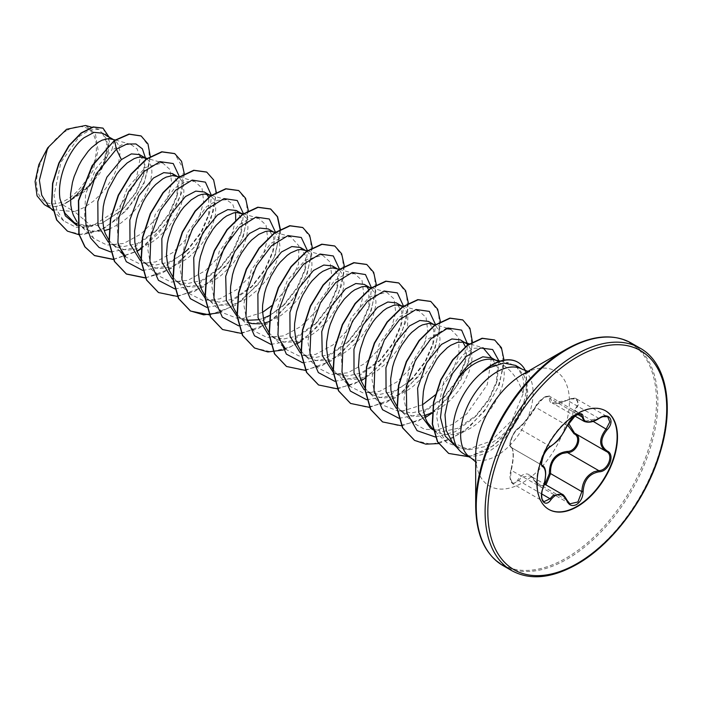 <?xml version="1.0" encoding="UTF-8"?>
<svg xmlns="http://www.w3.org/2000/svg" width="702" height="702" viewBox="0 0 702 702"><rect width="100%" height="100%" fill="white"/><g stroke="black" fill="none" stroke-linecap="round" stroke-linejoin="round"><path stroke-width="0.53" stroke-dasharray="3.51 2.63" d="M545.963 484.898L538.785 485.872L530.177 475.789L521.428 477.149L518.796 480.703L512.811 483.81L510.328 478.492L511.337 470.086C514.022 457.757 514.022 450.245 511.337 447.56C508.169 446.841 512.214 433.915 517.216 429.598L518.796 428.343C524.315 423.648 529.949 416.646 535.679 407.344C537.82 403.159 540.865 399.78 544.822 397.218L549.622 396.323L552.202 402.939L567.479 400.254L570.305 398.964L576.711 399.008L607.756 416.927L601.482 416.97L598.745 418.304L584.169 421.393M567.163 425.965A0.965 0.526 22.7 0 0 566.944 425.394L535.679 407.344A0.965 0.562 -152.3 0 1 535.486 406.695C536.776 403.615 539.777 400.403 544.506 397.078C547.762 395.744 549.464 395.489 549.622 396.323L580.738 414.285L575.851 415.128C571.919 417.672 568.953 421.095 566.944 425.394C562.241 435.266 556.616 442.269 550.061 446.393L548.402 447.595C543.155 451.781 539.171 464.68 542.611 465.61C546.314 468.839 546.314 476.351 542.611 488.144L541.4 496.463L543.839 501.728M567.602 425.008L574.061 409.968C581.765 402.948 576 394.805 567.207 400.245C555.466 405.545 549.508 405.01 549.324 398.648C549.429 396.007 547.718 395.586 544.19 397.358L535.652 406.537C529.72 416.444 523.771 423.85 517.786 428.764C513.416 430.94 507.686 445.726 510.942 446.393C513.899 449.359 513.899 457.3 510.942 470.235L510.88 470.129C512.618 462.372 513.346 457.195 513.065 454.606C512.785 449.973 512.258 447.648 511.486 447.63L542.506 465.558M510.942 470.235C507.686 479.808 513.425 487.969 517.786 479.975C523.806 471.393 529.756 471.919 535.652 481.572A0.965 0.465 -25.4 0 0 535.468 482.063C532.774 477.746 531.01 475.658 530.177 475.789L544.34 483.959M562.144 494.243L569.901 503.834L538.785 485.872L535.468 482.063A0.965 0.465 -25.4 0 0 535.679 482.213L566.944 500.263M535.652 481.572C537.706 485.442 540.558 486.521 544.19 484.801L544.936 484.31M548.639 509.336A56.888 32.845 -60 0 1 548.446 509.222A56.888 32.845 -60 0 1 539.724 463.636A56.888 32.845 -60 0 1 576.895 413.504A56.888 32.845 -60 0 1 605.335 410.688A56.888 32.845 -60 0 1 605.528 410.802M66.471 130.712A42.322 24.43 120 0 0 36.548 182.546A42.322 24.43 120 0 0 66.471 199.824A42.322 24.43 120 0 0 96.393 147.99A42.322 24.43 120 0 0 66.471 130.712M482.195 372.2L492.067 365.672L508.573 362.767L516.611 366.856L521.99 375.07C524.017 380.458 524.368 386.758 523.034 393.962C519.111 379.975 511.407 369.647 499.912 362.987A45.753 26.413 -60 0 0 497.595 361.346A45.753 26.413 -60 0 0 492.848 359.564M517.804 362.214A50.658 29.247 -60 0 1 526.017 372.464L521.99 375.07M452.316 442.33L468.936 449.771L484.248 446.779C502.369 438.408 515.373 424.148 523.253 404.01A51.237 29.581 -60 0 1 489.215 451.175A51.237 29.581 -60 0 1 463.592 453.711M48.613 206.318L53.106 209.714L74.447 211.618L62.583 204.765A45.753 26.413 120 0 0 66.637 202.72A45.753 26.413 120 0 0 66.839 202.606L87.934 187.75L102.992 165.979L107.994 145.253L102.36 133.161M114.356 140.488L111.758 150.184L121.946 144.744L130.835 144.41L137.109 148.912L140.251 157.581L135.521 183.117L117.357 209.907L91.883 226.351L74.447 211.618L84.029 207.564L93.524 201.105L102.176 192.778L106.02 188.101L112.495 178.168L117.058 168.059L118.55 163.18L119.884 154.194L119.726 150.263L117.831 143.892L116.146 141.576L111.899 138.996M74.324 222.631L87.241 226.062L102.036 223.157L122.824 209.363L136.065 192.752L143.471 175.421L144.235 162.188L139.417 154.554M76.79 221.516L80.818 225.93L88.127 230.151L96.771 231.572L104.291 230.668M108.959 229.282L120.858 223.087L129.993 215.619L138.031 206.581L144.507 196.648L149.07 186.539L150.561 181.66L151.895 172.674L151.737 168.743L149.842 162.373L148.157 160.056L145.042 157.801M108.792 239.996L111.758 243.436L116.286 246.858L110.504 243.524L123.008 246.718L137.381 243.568L156.871 230.133L169.428 214.075L176.72 197.078L177.711 182.213L172.262 173.517M116.286 246.858L124.324 249.693L128.782 250.052L138.276 248.64L143.164 246.902L152.869 241.567L157.546 238.066L166.19 229.738L170.042 225.061L176.518 215.128L181.081 205.028L183.52 195.489L183.906 191.155L183.055 183.775L180.168 178.536L175.921 175.956M140.804 258.476L143.77 261.916L148.297 265.338L142.515 262.004L155.01 265.198L169.393 262.048L183.038 253.808M148.297 265.338L156.335 268.182L160.793 268.533L170.288 267.12L175.175 265.382L184.88 260.047L189.558 256.546L198.201 248.218L202.053 243.541L208.529 233.608L211.065 228.536L214.584 218.62L215.532 213.97L215.76 205.712L213.864 199.333L210.67 195.726M173.096 277.343L176.851 281.37L180.309 283.819L174.526 280.484L187.022 283.678L201.404 280.528L220.884 267.102L233.433 251.062L240.742 234.038L241.725 219.156L236.284 210.477M180.309 283.819L188.338 286.662L192.804 287.013L202.299 285.6L207.187 283.862L216.892 278.527L221.569 275.026L230.212 266.699L234.064 262.03L240.54 252.088L243.076 247.016L246.595 237.1L247.929 228.124L247.771 224.192L245.875 217.813L242.681 214.207M205.028 298.008L206.537 298.964L219.042 302.158L233.415 299.008L252.895 285.582L265.461 269.524L272.753 252.518L273.736 237.645L268.296 228.957M204.826 295.437L208.863 299.851L216.163 304.071L220.349 305.142L229.484 305.133L234.301 304.08L244.085 299.973L248.903 297.007L258.038 289.54L266.076 280.51L269.524 275.605L275.087 265.496L278.606 255.581L279.94 246.604L279.089 239.215L276.193 233.977L271.955 231.406M237.302 316.672L246.858 320.331M258.564 319.735L263.215 318.348M237.118 314.303L240.874 318.331L247.218 322.192M260.073 323.797L264.347 323.069M269.006 321.683L280.914 315.488L290.049 308.02L298.078 298.991L307.099 283.977L310.617 274.061L311.951 265.084L311.793 261.153L309.889 254.773L308.204 252.457L303.966 249.886M268.848 332.397L271.806 335.837L276.342 339.259L270.56 335.925L283.055 339.119L297.437 335.968L316.918 322.543L329.475 306.484L336.776 289.478L337.759 274.614L332.318 265.926M276.342 339.259L284.371 342.102L293.506 342.102L298.324 341.04L308.108 336.934L312.925 333.968L317.594 330.475L326.246 322.139L330.089 317.471L336.565 307.537L341.128 297.429L343.568 287.89L343.962 283.564L343.102 276.176L340.216 270.937L335.977 268.366M300.86 350.877L304.887 355.3L308.345 357.748L302.571 354.405L315.066 357.599L329.449 354.449L348.929 341.023L361.486 324.973L368.787 307.959L368.84 289.891M308.345 357.748L316.383 360.582L325.517 360.582L330.335 359.521L335.223 357.792L344.936 352.448L349.605 348.955L358.257 340.619L362.1 335.951L368.576 326.018L373.139 315.909L375.579 306.379L375.965 302.044L375.114 294.656L372.227 289.417L367.988 286.846M333.064 371.937L334.582 372.885L347.069 376.079L361.451 372.929L380.932 359.503L393.489 343.462L400.789 326.439L401.781 311.556L396.332 302.887M332.871 369.357L336.899 373.78L344.208 377.992L352.852 379.422L357.529 379.062L367.234 376.272L372.121 373.894L376.939 370.928L386.082 363.469L390.268 359.108L397.569 349.535L403.123 339.417L406.642 329.51L407.59 324.859L407.818 316.593L405.923 310.223L402.729 306.607M364.873 387.846L367.839 391.286L372.367 394.708L366.593 391.365L379.089 394.559L393.462 391.409L407.107 383.169M372.367 394.708L380.405 397.543L384.863 397.902L394.357 396.481L399.245 394.752L408.95 389.417L413.627 385.916L422.271 377.588L426.123 372.911L432.599 362.978L437.162 352.869L439.601 343.339L439.987 339.005L439.136 331.616L436.249 326.377L432.002 323.806M397.165 406.704L400.921 410.74L404.378 413.188L398.596 409.845L411.091 413.039L425.473 409.889L444.954 396.472L457.511 380.423L464.821 363.39L465.356 346.718M404.378 413.188L412.416 416.023L416.874 416.383L424.394 415.479M430.607 428.334L443.102 431.519L457.485 428.378L476.965 414.943L489.04 399.692L496.34 383.345L497.481 367.313L491.576 357.871M433.336 429.554L440.242 433.441L448.885 434.863L453.562 434.503L463.267 431.712C493.199 420.384 513.513 373.236 499.912 362.987M142.681 270.419L164.601 266.593L186.478 251.009L188.882 248.613L201.43 232.573L208.731 215.558L208.784 197.49M206.862 194.2L204.273 191.997M269.761 315.417L284.907 304.063L297.455 288.022L304.765 270.998L305.747 256.116L300.307 247.446M366.909 286.6L364.32 284.407M366.751 399.78L388.671 395.963L410.538 380.379L412.943 377.983L425.509 361.925L432.809 344.919L433.792 330.045L428.343 321.367M462.943 342.041L460.354 339.847M432.107 412.864L440.961 407.897L450.096 400.43L458.134 391.391L464.61 381.458L469.173 371.349L471.612 361.82L471.998 357.485L471.147 350.096L468.076 344.673M466.137 343.181L464.013 342.286M91.883 226.351L76.299 227.422L63.759 220.963L56.818 210.144L54.01 195.621L60.89 162.364L79.528 136.267L89.97 129.967L99.043 129.335L107.318 139.979L104.466 161.012L90.374 184.486L68.945 201.395L81.467 189.496L93.041 170.498L98.131 150.342L95.437 133.994L85.583 125.491M62.583 204.765L54.238 206.704L44.331 204.642M145.446 157.915L144.042 173.157L135.767 192.594L121.779 210.381L98.771 225.289L77.176 225.772M150.333 156.669L144.068 183.354L126.843 210.179L103.124 229.133L79.019 234.722M109.029 137.013L108.327 153.817L99.71 173.561L84.881 191.251L66.839 202.606M141.023 135.907L148.491 145.797L149.754 161.951L144.472 181.625L133.301 201.614L117.76 218.752L99.991 230.361L82.424 234.687L67.366 231.09M102.904 128.097L109.424 141.383L104.782 163.241L90.023 185.784L66.944 202.571M523.034 393.962L512.1 420.182L490.742 441.154L466.54 449.806L446.726 442.62L439.461 431.265L436.565 416.084L443.796 381.528L463.03 354.738L473.718 348.341L483.011 347.727L469.34 343.813M491.426 357.783L487.249 384.749L466.812 413.917L452.781 424.262L438.206 429.694L424.71 429.387L413.785 423.236L406.984 412.908L403.94 399.166L409.266 367.243L426.061 340.207L445.744 328.738M450.64 329.141L458.713 337.522L459.003 354.299L450.859 375.096L435.582 394.7M422.586 404.738L400.079 411.811L381.774 404.756L374.614 393.515L371.814 378.448L379.185 344.138L398.534 317.558L409.284 311.232L418.629 310.653L426.07 317.427L427.737 330.896L422.964 348.394L412.214 366.558L397.007 381.87L379.738 391.304L363.136 392.945L349.763 386.275L335.828 372.797M342.523 374.815L340.681 346.999L351.333 317.585L369.296 296.955L386.618 292.181L394.05 298.929L395.726 312.39L390.953 329.914L380.194 348.078L365.022 363.364L347.753 372.815L331.116 374.464L317.752 367.795L310.6 356.555L307.792 341.479L315.172 307.178L334.512 280.598L345.252 274.271L354.607 273.692L362.039 280.458L363.715 293.945L358.941 311.442L348.192 329.598L332.985 344.91L315.707 354.343L299.096 355.984L285.74 349.315L271.806 335.837M278.51 337.855L276.658 310.038L287.32 280.625L305.282 259.986L322.595 255.212L330.028 261.969L331.713 275.421L326.939 292.945L316.181 311.118L301 326.412L283.74 335.846L267.102 337.504L253.729 330.835L246.577 319.585L243.769 304.519L251.158 270.2L270.498 243.629L281.239 237.311L290.584 236.732L298.885 245.814L298.508 263.908L288.855 285.925L271.806 305.66M262.539 312.337L240.014 319.41L221.727 312.346L214.566 301.114L211.758 286.047L219.138 251.737L238.478 225.158L249.228 218.831L258.582 218.252L266.014 225.017L267.69 238.469L262.925 255.976L252.158 274.157L236.978 289.443L219.717 298.885L203.097 300.544L189.715 293.866L182.555 282.625L179.747 267.55L187.136 233.248L206.476 206.669L217.216 200.351L226.57 199.772L232.634 204.133L235.626 212.583M235.679 220.007L231.291 236.592M220.7 254.958L205.484 270.568L188.048 280.291L171.209 282.09L157.704 275.386L150.544 264.145L147.736 249.078L155.116 214.777L174.465 188.197L185.214 181.871L194.559 181.291L201.992 188.057L203.668 201.527L198.894 219.024L188.145 237.188L172.938 252.501L155.686 261.934L139.066 263.583L125.693 256.906M118.454 245.446L116.611 217.629L127.264 188.215L145.226 167.585L162.548 162.811L169.981 169.568L171.657 183.029L166.883 200.561L156.125 218.717L140.953 234.003L123.675 243.445L107.037 245.095L93.682 238.426L84.477 219.577L85.618 193.963L95.99 168.506L111.758 150.184M515.689 365.452L524.227 375.956C527.123 383.775 526.798 393.129 523.253 404.01M110.67 251.939L132.599 248.113L154.466 232.529L168.971 213.75L177.659 193.576L179.422 176.711M186.478 251.009L200.974 232.23L209.661 212.057L211.46 195.507M174.93 288.934L196.744 285.012L218.489 269.489L232.985 250.719L241.672 230.546L243.445 213.671M206.704 307.379L228.624 303.554L250.491 287.978L264.996 269.199L273.683 249.035L275.456 232.151M238.715 325.86L260.635 322.034L282.502 306.458L296.999 287.688L305.695 267.515L307.458 250.632M270.954 344.375L292.778 340.461L314.514 324.938L329.01 306.169L337.697 285.995L339.47 269.112M302.737 362.82L324.649 359.003L346.516 343.418L361.021 324.649L369.708 304.475L371.516 287.908M334.74 381.3L356.66 377.483L378.527 361.899L393.032 343.129L401.719 322.955L403.492 306.072M410.538 380.379L425.043 361.609L433.731 341.435L435.503 324.552M398.999 418.295L420.814 414.382L442.55 398.859L457.055 380.089L465.742 359.915L467.611 344.243M435.459 437.039L455.265 431.695L474.561 417.339L488.61 399.324L497.279 379.896L498.885 360.793M456.756 447.341L468.936 449.771M113.434 259.503L137.048 251.351M140.874 248.929L158.582 233.371L172.753 213.662L181.651 192.743L184.293 173.736M145.446 277.983L171.077 268.594L194.752 246.946L211.004 219.042L216.313 192.506M177.641 296.455L203.317 286.934L226.974 265.163L243.146 237.206L248.315 210.697M209.652 314.935L235.328 305.414L258.985 283.643L275.149 255.686L280.326 229.177M241.47 333.432L267.19 323.982L290.909 302.229L307.143 274.219L312.329 247.657M283.292 349.982L297.104 343.761M300.93 341.339L318.629 325.781L332.801 306.063L341.698 285.144L344.34 266.137M305.493 370.393L331.133 360.995L354.8 339.347L371.06 311.451L376.36 284.907M337.504 388.873L361.126 380.721M364.952 378.299L382.651 362.741L396.823 343.024L405.721 322.104L408.362 303.097M369.515 407.353L395.235 397.911L418.954 376.149L435.179 348.139L440.373 321.577M401.711 425.816L425.14 417.681M432.09 413.048L448.262 397.894L461.188 379.37L469.506 359.872L472.411 341.935M438.68 443.576L462.829 432.458L484.494 411.161L499.297 384.863L504.045 360.161M468.901 456.774L487.065 450.166L504.326 436.749L518.918 417.681L525.342 403.308L527.799 393.304L526.017 372.464L526.877 396.612L523.209 408.213L514.276 424.42L493.541 445.647L469.787 456.432L448.578 453.36M113.355 259.336L136.96 251.097M140.9 248.578L164.952 225.096L180.388 195.805L183.661 169.349L174.605 153.554M145.358 277.817L162.065 273.201L178.799 262.688L193.875 247.552L205.791 229.615L213.408 211.004L216.067 193.91L213.645 180.379L206.616 172.034M158.406 292.488L175.123 296.428L194.445 291.514L213.768 278.668L230.458 260.003L242.287 238.531L247.771 217.664L246.384 200.746L238.627 190.514M219.156 312.82L241.172 300.947L260.661 280.967L274.324 256.941L279.984 233.705M222.429 329.449L239.145 333.389L258.476 328.475L277.799 315.619L294.48 296.964L306.309 275.482L311.793 254.624L310.398 237.706L302.641 227.474M254.44 347.938L271.156 351.869L290.488 346.955L309.81 334.099L326.491 315.435L338.32 293.962L343.804 273.104L342.409 256.186L334.652 245.954M286.451 366.418L303.167 370.349L322.499 365.435L341.821 352.579L358.511 333.915L370.331 312.443L375.816 291.576L374.42 274.666L366.663 264.435M318.462 384.898L335.179 388.829L354.51 383.915L373.833 371.06L390.523 352.395L402.343 330.923L407.827 310.056L406.432 293.146L398.666 282.915M350.473 403.378L367.19 407.309L386.521 402.395L405.844 389.54L422.534 370.875L434.354 349.394L439.838 328.536L438.434 311.627L430.677 301.395M382.485 421.858L399.201 425.789L418.532 420.875L437.855 408.02L454.545 389.356L466.365 367.883L471.849 347.016L470.445 330.107L462.688 319.875M414.496 440.347L431.081 444.278L450.263 439.478L469.48 426.842L486.135 408.415L498.06 387.127L503.518 366.462L502.097 349.886L494.55 339.943M54.238 206.704A45.516 26.281 120 0 0 81.467 189.496M525.473 370.735A50.658 29.247 -60 0 1 526.281 372.613L524.227 375.956M606.423 451.526L574.947 433.362L606.423 451.526M543.05 488.171L510.88 470.129C509.248 476.833 509.88 481.388 512.793 483.801L543.839 501.737M576.719 399.017L578.729 404.054L568.541 423.271M510.942 446.393A0.965 0.921 -65.5 0 0 511.337 447.56L542.435 465.505M550.684 446.393A0.965 0.799 63.4 0 1 550.061 446.393L518.796 428.343A0.965 0.834 -123.3 0 0 518.067 428.404L518.067 428.404A0.965 0.834 -123.3 0 0 517.786 428.764M511.249 447.507C509.775 446.814 509.573 444.419 510.626 440.338C513.232 433.731 515.716 429.756 518.067 428.404L524.087 422.613L535.486 406.695A0.965 0.562 -152.3 0 1 535.652 406.537M517.786 479.975A0.965 0.526 -149.6 0 0 518.796 480.703L541.725 493.945M577.807 414.461L550.579 398.745A0.965 0.807 7.1 0 0 549.324 398.648M599.06 418.48L567.207 400.245M593.102 421.332L574.061 409.968M511.697 570.612A128.422 74.149 120 0 0 575.912 564.25A128.422 74.149 120 0 0 659.81 451.079A128.422 74.149 120 0 0 640.127 348.174M502.843 565.496A128.422 74.149 120 0 0 567.058 559.134A128.422 74.149 120 0 0 650.956 445.972A128.422 74.149 120 0 0 631.265 343.059M475.684 505.923A127.861 73.824 120 0 0 566.093 558.116A127.861 73.824 120 0 0 656.502 401.526A127.861 73.824 120 0 0 566.093 349.324M475.684 461.881L476.64 463.355L475.684 455.651A66.286 38.268 120 0 0 522.551 482.704A66.286 38.268 120 0 0 569.427 401.526A66.286 38.268 120 0 0 522.551 374.464L522.551 374.464M471.253 458.134A51.237 29.581 120 0 0 496.867 455.598A51.237 29.581 120 0 0 530.343 410.442A51.237 29.581 120 0 0 522.49 369.384M529.712 371.437L527.948 371.349M500.307 361.082L508.573 362.767M76.992 224.175L84.275 228.378M206.537 298.964L212.32 302.299M238.548 317.444L244.331 320.779M334.582 372.885L340.356 376.228M433.415 429.949L436.39 431.669M113.031 139.321L114.022 139.891M177.053 176.281L178.045 176.851M273.078 231.721L274.07 232.301M305.089 250.21L306.081 250.781M337.1 268.69L338.092 269.261M369.112 287.171L370.103 287.741M433.134 324.131L434.126 324.701M495.41 360.091L497.595 361.346M63.759 220.963L52.913 210.477M99.043 129.335L91.778 127.264M50.667 208.301L53.106 209.714M446.726 442.62L433.362 429.694M413.785 423.236L399.85 409.766M447.332 328.194L435.249 324.736M381.774 404.756L367.839 391.286M418.629 310.653L403.238 306.256M386.618 292.172L371.226 287.776M317.752 367.795L303.817 354.317M354.607 273.692L339.215 269.296M322.595 255.212L307.204 250.807M253.729 330.835L239.803 317.357M290.584 236.732L275.193 232.327M221.718 312.346L207.792 298.877M258.582 218.252L243.182 213.847M189.715 293.866L175.781 280.396M226.57 199.772L211.521 195.463M157.704 275.386L143.77 261.916M194.559 181.291L179.159 176.886M120.358 251.746L111.758 243.436M159.24 161.864L147.499 158.503M93.682 238.426L79.747 224.956M130.835 144.41L115.172 139.935M154.466 232.529L156.871 230.133M177.659 193.576L176.72 197.078M209.661 212.057L208.731 215.558M218.489 269.489L220.884 267.102M241.672 230.546L240.742 234.038M250.491 287.978L252.895 285.582M273.683 249.035L272.753 252.518M282.502 306.458L284.907 304.063M305.695 267.515L304.765 270.998M314.514 324.938L316.918 322.543M337.697 285.995L336.776 289.478M346.516 343.418L348.929 341.023M369.708 304.475L368.787 307.959M378.527 361.899L380.932 359.503M401.719 322.955L400.798 326.439M433.731 341.435L432.809 344.919M442.55 398.859L444.954 396.463M465.742 359.915L464.821 363.39M474.561 417.339L476.965 414.943M497.279 379.896L496.34 383.345M122.824 209.363L121.779 210.381M143.471 175.421L144.042 173.157M511.486 447.63L542.383 465.47M576.711 399.008C575.377 397.63 572.218 397.981 567.216 400.043C551.421 406.633 552.72 402.149 552.202 402.939L574.956 416.075"/><path stroke-width="1.05" d="M551.035 445.981C557.142 442.041 562.46 435.433 566.979 426.149C569.085 421.419 572.262 417.681 576.517 414.917C580.686 412.82 582.888 413.46 583.125 416.83C583.959 423.043 589.285 423.517 599.087 418.252C608.88 411.337 615.61 420.919 607.169 429.738C600.061 438.803 600.061 445.884 607.169 450.991C615.619 454.475 608.862 471.832 599.087 471.805C589.276 473.604 583.959 480.221 583.125 491.654C582.888 497.446 580.686 501.746 576.517 504.562C572.262 506.616 569.085 505.431 566.979 500.991C562.451 492.664 557.142 492.19 551.035 499.561C545.059 508.678 538.337 499.078 542.971 488.065C546.393 476.86 546.393 469.761 542.971 466.786C538.329 465.514 545.068 448.166 551.035 445.981A0.965 0.799 63.4 0 1 550.684 446.393C547.929 448.122 545.542 451.132 543.515 455.422C541.356 462.662 541.014 466.04 542.506 465.558L542.383 465.47M543.839 501.728L550.061 498.753L553.115 495.445L562.144 494.252L544.34 483.959M574.947 433.362C583.178 436.776 576.93 452.895 567.479 452.571L562.425 453.448C554.062 457.028 550.114 463.741 550.579 473.596L545.963 484.898M566.944 500.263A0.965 0.526 157.4 0 1 567.172 500.456L569.91 503.834L577.922 501.965L581.853 491.646C582.239 482.239 586.328 475.605 594.111 471.744L598.745 470.621C607.888 470.726 614.127 454.721 606.212 451.412L606.23 451.421C598.824 446.051 598.824 438.548 606.212 428.904L609.801 421.981L607.774 416.935C605.703 415.751 602.799 416.26 599.06 418.48L599.087 418.252M544.936 484.31L549.324 473.666C549.543 460.442 555.501 453.027 567.207 451.412C576.017 451.816 581.756 437.021 574.061 433.792L567.602 425.008M605.528 410.802A56.888 32.845 -60 0 1 614.004 456.449A56.888 32.845 -60 0 1 576.895 506.405A56.888 32.845 -60 0 1 548.639 509.336M577.272 413.732A56.888 32.845 -60 0 1 605.721 410.916A56.888 32.845 -60 0 1 614.434 456.493A56.888 32.845 -60 0 1 577.272 506.625A56.888 32.845 -60 0 1 548.832 509.441A56.888 32.845 -60 0 1 540.11 463.855A56.888 32.845 -60 0 1 577.272 413.732M527.948 371.349L522.49 369.384A51.237 29.581 120 0 0 496.867 371.92A51.237 29.581 120 0 0 463.39 417.076A51.237 29.581 120 0 0 471.253 458.134L463.592 453.711A51.237 29.581 -60 0 1 459.205 450.105A51.237 29.581 -60 0 1 482.686 371.955L482.195 372.2A50.658 29.247 -60 0 1 492.339 364.645A50.658 29.247 -60 0 1 517.672 362.135A50.658 29.247 -60 0 1 517.804 362.214M475.684 505.923L475.684 455.651A66.286 38.268 120 0 1 522.551 374.464L566.093 349.324A127.861 73.824 120 0 0 475.684 505.923C476.053 534.775 485.1 554.633 502.843 565.496L511.697 570.612C529.975 580.545 551.702 578.457 576.877 564.347C613.065 543.98 647.814 496.762 660.801 450.359C674.464 404.44 666.014 362.425 640.127 348.174A128.422 74.149 120 0 0 575.912 354.536A128.422 74.149 120 0 0 492.014 467.699A128.422 74.149 120 0 0 511.697 570.612M495.41 360.091L491.576 357.871L482.783 356.818L472.113 362.109C466.33 366.497 461.109 372.692 456.449 380.703A45.753 26.413 -60 0 1 474.727 363.618A45.753 26.413 -60 0 1 492.848 359.564L500.307 361.082M456.449 380.703L448.639 397.227L444.989 414.645L446.226 430.414L452.316 442.33L459.205 450.105M482.686 371.955L489.513 367.672L503.694 363.039L515.689 365.452L522.49 369.384M113.031 139.321L102.36 133.161L94.007 132.362L83.775 137.908C69.384 149.008 56.704 177.466 60.012 198.894L64.891 213.171L74.324 222.631L76.992 224.175M115.172 139.935L108.661 138.592L102.185 140.137L98.701 141.971L91.593 147.613L88.11 151.342L81.643 160.354L78.791 165.488L74.149 176.597L72.464 182.406L70.569 194.05L70.797 205.124L71.744 210.223L73.236 214.926L76.79 221.516M104.291 230.668L108.959 229.282M145.042 157.801L139.417 154.554L131.362 153.905L121.376 159.617L106.879 177.185L97.824 201.518L97.999 225.456L108.222 242.014M146.034 158.371L140.663 157.072L137.539 157.494L134.196 158.617L127.159 162.952L120.121 169.831L116.778 174.096L108.284 189.408L104.475 200.886L103.273 206.73L102.422 218.182L103.756 228.703L105.247 233.406L108.792 239.996M177.053 176.281L172.262 173.517L163.768 172.639L153.387 178.097L138.882 195.674L129.844 219.963L130.002 243.919L140.225 260.486M179.159 176.886L172.674 175.561L166.207 177.097L162.724 178.931L155.616 184.573L152.132 188.311L145.665 197.315L142.813 202.448L138.171 213.557L136.486 219.366L134.591 231.011L134.819 242.085L135.767 247.183L137.259 251.886L140.804 258.476M210.67 195.726L204.273 191.997L195.779 191.119L185.398 196.578L170.884 214.171L161.846 238.496L162.022 262.416L172.253 278.984M210.056 195.34L204.686 194.042L201.562 194.454L198.218 195.577L191.181 199.912L184.143 206.792L180.8 211.056L174.816 220.928L172.306 226.369L168.498 237.846L167.295 243.691L166.444 255.142L167.778 265.663L169.27 270.367L173.096 277.343M242.681 214.207L236.284 210.477L227.79 209.6L217.409 215.058L202.755 232.897L193.734 257.59L194.243 281.713L205.028 298.008M242.067 213.82L236.697 212.522L233.573 212.934L226.746 215.891L223.192 218.392L216.155 225.272L212.811 229.536L206.827 239.408L204.317 244.849L200.509 256.327L199.307 262.171L198.455 273.622L199.789 284.152L201.281 288.847L204.826 295.437M273.078 231.721L268.296 228.957L259.801 228.08L249.421 233.538L234.687 251.509L225.702 276.307L226.325 300.447L237.302 316.672M246.858 320.331L258.564 319.735M263.215 318.348L269.761 315.417M275.193 232.327L268.708 231.002L265.575 231.414L258.757 234.371L251.641 240.014L248.157 243.752L241.69 252.755L238.838 257.888L234.205 269.006L232.52 274.807L230.625 286.451L230.458 292.111L231.792 302.632L233.283 307.327L237.118 314.303M247.218 322.192L252.36 323.622L260.073 323.797M264.347 323.069L269.006 321.683M305.089 250.21L300.307 247.446L291.813 246.56L281.432 252.018L266.927 269.594L257.88 293.919L258.046 317.848L268.269 334.415M307.204 250.807L300.719 249.482L297.587 249.894L290.768 252.852L287.206 255.352L280.168 262.232L276.834 266.506L270.849 276.369L266.216 287.487L264.531 293.287L262.627 304.931L262.469 310.591L263.803 321.112L265.295 325.807L268.848 332.397M337.1 268.69L332.318 265.926L323.815 265.04L313.443 270.498L298.938 288.074L289.891 312.364L290.049 336.319L300.272 352.887M339.215 269.296L332.73 267.962L329.598 268.375L322.78 271.332L319.217 273.833L312.179 280.712L308.845 284.986L302.86 294.849L300.342 300.298L296.542 311.767L294.638 323.411L294.48 329.071L295.814 339.592L297.306 344.296L300.86 350.877M369.112 287.171L364.32 284.407L355.835 283.52L345.454 288.978L330.774 306.853L321.77 331.546L322.279 355.616L333.064 371.937M371.226 287.776L364.742 286.442L361.609 286.855L354.782 289.812L351.228 292.313L344.191 299.192L337.723 308.204L334.872 313.329L330.23 324.447L328.545 330.247L326.649 341.892L326.491 347.551L327.825 358.073L329.317 362.776L332.871 369.357M402.729 306.607L396.332 302.887L387.837 302L377.457 307.458L363.013 324.938L353.948 349.166L354.019 373.069L364.092 389.698M402.114 306.221L396.753 304.922L393.62 305.335L386.793 308.292L383.239 310.802L376.202 317.673L372.859 321.946L366.883 331.809L364.364 337.258L360.556 348.727L359.354 354.58L358.503 366.032L359.836 376.553L361.328 381.256L364.873 387.846M433.134 324.131L428.343 321.367L419.849 320.481L409.468 325.939L394.972 343.506L385.933 367.751L386.065 391.681L396.235 408.283M435.249 324.736L428.755 323.403L422.288 324.947L418.804 326.772L411.697 332.423L408.213 336.153L401.746 345.165L398.894 350.298L394.252 361.407L392.567 367.216L390.672 378.861L390.9 389.935L391.848 395.033L393.339 399.736L397.165 406.704M424.394 415.479L432.107 412.864M468.076 344.673L460.354 339.847L451.86 338.961L441.479 344.419L426.509 362.82L417.593 388.224L418.761 412.6L430.607 428.334L433.415 429.949M469.34 343.813L463.618 342.181L457.643 342.304L450.816 345.252L447.262 347.762L440.224 354.633L436.881 358.906L428.387 374.219L424.578 385.696L423.376 391.54L422.525 402.992L422.911 408.415L425.351 418.216L427.378 422.446L433.336 429.554M183.038 253.808L188.882 248.613M208.784 197.49L206.862 194.2M368.84 289.891L366.909 286.6M407.107 383.169L412.943 377.983M465.356 346.718L462.943 342.041M50.667 208.301L44.331 204.651L37.057 195.832L35.1 181.642L38.856 164.619L47.683 147.841L66.558 129.282L85.583 125.491L91.778 127.264M47.683 147.841L39.382 180.282L41.716 195.165L48.613 206.318L52.913 210.477M121.376 159.617L116.374 149.184L126.922 144.007L135.951 143.954L142.374 148.833L145.446 157.915M77.176 225.772L65.295 215.786L60.012 198.894M110.67 251.939L99.087 247.49L90.611 238.048L85.96 224.526L85.46 208.257L95.972 174.175L116.374 149.184L114.619 140.637L129.229 134.231L141.155 135.986L147.964 143.901L150.333 156.669M79.019 234.722L67.497 231.169L56.888 220.112L51.895 203.378L52.825 183.459L59.082 163.268L69.261 145.674L81.414 133.09L93.375 127.071L103.036 128.176L109.029 137.013M114.356 140.488L92.129 165.611L78.413 200.526L78.826 234.047L84.81 246.806L94.516 255.607L85.082 246.964L79.089 234.196L78.677 200.684L92.401 165.769L114.356 140.488L128.957 134.082L141.023 135.907M67.366 231.09L56.616 219.963L51.623 203.229L52.562 183.31L58.81 163.118L68.989 145.525L81.151 132.932L93.112 126.922L102.904 128.097M483.011 347.727L491.426 357.783M445.744 328.738L450.64 329.141L447.332 328.194M435.582 394.7L422.586 404.738M349.763 386.275L342.523 374.815M285.74 349.315L278.51 337.855M271.806 305.66L262.539 312.337M235.626 212.583L235.679 220.007M231.291 236.592L220.7 254.958M120.358 251.746L125.693 256.906L118.454 245.446M179.422 176.711L173.236 163.548L160.003 161.644L143.524 171.788L128.396 191.9L118.884 217.453L117.91 242.638L126.316 261.714L142.681 270.419M211.46 195.507L205.396 182.143L192.172 180.081L175.64 190.172L160.442 210.31L150.895 235.96L149.938 261.223L158.433 280.309L174.93 288.934M243.445 213.671L237.258 200.518L224.026 198.605L207.538 208.748L192.409 228.861L182.906 254.414L181.932 279.598L190.339 298.675L206.704 307.379M275.456 232.151L269.27 218.998L256.028 217.085L239.549 227.237L224.421 247.341L214.917 272.894L213.943 298.078L222.35 317.155L238.715 325.86M307.458 250.632L301.263 237.469L287.995 235.582L271.49 245.788L256.353 265.961L246.885 291.576L245.99 316.769L254.493 335.784L270.954 344.375M339.47 269.112L333.292 255.958L320.051 254.045L303.571 264.198L288.443 284.301L278.94 309.863L277.966 335.038L286.372 354.115L302.737 362.82M371.516 287.908L365.461 274.561L352.272 272.473L335.767 282.502L320.568 302.571L310.986 328.167L309.959 353.422L318.348 372.569L334.74 381.3M403.492 306.072L397.314 292.918L384.073 291.005L367.594 301.158L352.465 321.262L342.953 346.823L341.979 372.007L350.386 391.075L366.751 399.78M435.503 324.552L429.308 311.39L416.04 309.503L399.526 319.708L384.398 339.891L374.929 365.496L374.026 390.689L382.537 409.714L398.999 418.295M467.611 344.243L461.626 330.115L447.955 328.01L430.835 338.864L415.408 360.249L406.361 387.004L406.73 412.565L417.102 430.686L435.459 437.039M498.885 360.793L492.646 349.543L480.694 347.999L466.137 356.537L452.553 373.42L443.225 395.217L440.479 417.576L445.217 436.1L456.756 447.341M94.516 255.607L113.434 259.503M137.048 251.351L140.874 248.929M184.293 173.736L181.564 161.311L174.737 153.633L162.013 151.922L146.639 159.117L131.265 174.289L118.533 195.314L110.688 219.164L109.231 242.374L114.68 261.6L126.527 274.087L145.446 277.983M216.313 192.506L213.619 179.896L206.748 172.113L194.024 170.402L178.65 177.597L163.268 192.778L150.544 213.794L142.699 237.645L141.242 260.854L146.692 280.08L158.538 292.567L177.641 296.455M248.315 210.697L245.577 198.271L238.759 190.593L226.026 188.882L210.653 196.077L195.279 211.258L182.546 232.283L174.71 256.125L173.254 279.343L178.703 298.569L190.549 311.047L209.652 314.935M280.326 229.177L277.588 216.751L270.77 209.073L258.038 207.371L242.664 214.566L227.29 229.738L214.558 250.763L206.713 274.614L205.265 297.823L210.714 317.05L222.56 329.528L241.47 333.432M312.329 247.657L309.6 235.231L302.773 227.553L290.049 225.851L274.675 233.046L259.292 248.227L246.569 269.252L238.724 293.094L237.267 316.312L242.725 335.53L254.572 348.017L267.901 351.956L283.292 349.982M297.104 343.761L300.93 341.339M344.34 266.137L341.611 253.712L334.784 246.033L322.051 244.331L306.677 251.527L291.304 266.707L278.58 287.732L270.735 311.583L269.278 334.793L274.736 354.019L286.583 366.497L305.493 370.393M376.36 284.907L373.666 272.297L366.795 264.514L354.062 262.811L338.689 270.007L323.315 285.188L310.582 306.212L302.746 330.063L301.29 353.273L306.748 372.499L318.594 384.977L337.504 388.873M361.126 380.721L364.952 378.299M408.362 303.097L405.633 290.672L398.806 282.994L386.074 281.291L370.7 288.496L355.326 303.676L342.594 324.701L334.757 348.543L333.301 371.762L338.759 390.979L350.605 403.457L369.515 407.353M440.373 321.577L437.644 309.152L430.809 301.474L418.085 299.772L402.702 306.976L387.328 322.157L374.605 343.181L366.769 367.032L365.312 390.242L370.77 409.459L382.616 421.937L401.711 425.816M425.14 417.681L432.09 413.048M472.411 341.935L469.954 328.308L462.82 319.954L450.096 318.252L434.713 325.456L419.34 340.637L406.616 361.662L398.78 385.512L397.323 408.722L402.781 427.939L414.628 440.417L425.833 444.155L438.68 443.576M504.045 360.161L501.412 347.665L494.691 340.022L482.353 338.39L467.585 345.366L452.966 359.933L440.996 379.922L433.748 402.395L432.529 424.096L437.715 441.927L448.71 453.439L468.901 456.774M94.243 255.449L113.355 259.336M136.96 251.097L140.9 248.578M174.605 153.554L161.75 151.772L146.367 158.959L130.993 174.14L118.261 195.156L110.425 219.006L108.959 242.225L114.417 261.442L126.255 273.929L145.358 277.817M206.616 172.034L193.752 170.253L178.378 177.439L163.004 192.62L150.272 213.645L142.427 237.487L140.97 260.705L146.428 279.931L158.406 292.488M238.627 190.514L225.763 188.733L210.389 195.928L195.016 211.1L182.283 232.125L174.438 255.976L172.982 279.185L178.44 298.411L190.286 310.898L203.677 314.847L219.156 312.82M279.984 233.705L280.072 229.607M280.063 229.317L277.369 216.707L270.498 208.924L257.774 207.213L242.401 214.408L227.018 229.589L214.294 250.614L206.449 274.456L204.993 297.674L210.451 316.892L222.429 329.449M302.641 227.474L289.777 225.693L274.403 232.888L259.029 248.069L246.297 269.094L238.461 292.945L237.004 316.154L242.462 335.38L254.44 347.938M334.652 245.954L321.788 244.173L306.414 251.377L291.04 266.549L278.308 287.574L270.472 311.425L269.015 334.643L274.473 353.861L286.451 366.418M366.663 264.435L353.799 262.653L338.417 269.858L323.043 285.038L310.319 306.063L302.483 329.914L301.026 353.124L306.484 372.341L318.462 384.898M398.666 282.915L385.802 281.142L370.428 288.338L355.054 303.518L342.33 324.543L334.485 348.394L333.038 371.604L338.496 390.83L350.473 403.378M430.677 301.395L417.813 299.622L402.439 306.818L387.065 321.999L374.341 343.024L366.497 366.874L365.049 390.084L370.507 409.31L382.485 421.858M462.688 319.875L449.824 318.103L434.45 325.298L419.076 340.479L406.344 361.504L398.508 385.354L397.06 408.564L402.518 427.79L414.496 440.347M494.55 339.943L482.081 338.232L467.321 345.217L452.702 359.775L440.733 379.773L433.485 402.246L432.265 423.947L437.451 441.769L448.578 453.36M482.818 372.025A50.658 29.247 -60 0 1 517.936 362.293A50.658 29.247 -60 0 1 525.473 370.735M574.956 416.075L584.161 421.393L580.738 414.285C580.659 413.346 578.764 413.917 575.052 416.005L567.163 425.965A0.965 0.526 22.7 0 1 566.979 426.149M568.541 423.271L574.543 433.134L605.852 451.211M549.324 473.666L550.579 473.596L581.853 491.646L583.125 491.654M567.207 451.412A0.965 0.483 -91.4 0 0 567.479 452.571L598.745 470.621A0.965 0.544 86 0 1 599.087 471.805M574.877 433.327A0.965 0.57 -61.9 0 0 574.061 433.792M550.684 446.393L550.684 446.393C558.827 440.057 558.827 440.768 567.163 425.965M542.435 465.505L542.611 465.61A0.965 0.895 115.6 0 1 542.971 466.786M542.795 465.707L542.795 465.707C544.77 466.997 545.735 469.831 545.682 474.201C544.936 484.345 544.436 482.757 543.69 486.24L542.971 488.065M541.725 493.945L550.061 498.753A0.965 0.491 35.2 0 1 551.035 499.561M583.125 416.83A0.965 0.781 -179.5 0 1 581.853 416.795L577.807 414.461M562.144 494.252C563.074 494.208 564.75 496.279 567.172 500.456A0.965 0.526 157.4 0 1 566.979 500.991M607.169 429.738L593.102 421.332M607.169 450.991A0.965 0.632 117.9 0 1 606.212 451.412L606.423 451.526M577.272 356.897A126.5 73.034 120 0 0 487.829 511.819A126.5 73.034 120 0 0 577.272 563.46A126.5 73.034 120 0 0 666.724 408.538A126.5 73.034 120 0 0 577.272 356.897M529.712 371.437L522.551 374.464L566.093 349.324C591.268 335.214 612.995 333.125 631.265 343.059A128.422 74.149 120 0 0 567.058 349.42A128.422 74.149 120 0 0 483.16 462.592A128.422 74.149 120 0 0 502.843 565.496M433.362 429.694L431.862 428.246M403.238 306.256L399.991 305.326M243.182 213.847L239.944 212.925M211.521 195.463L207.932 194.436M162.548 162.811L159.24 161.864M147.499 158.503L143.91 157.476M471.253 458.134L475.684 461.881M631.265 343.059L640.127 348.174M543.05 488.171C541.102 492.058 541.216 501.061 543.848 501.737L543.848 501.737M584.169 421.393C588.53 423.06 593.497 422.086 599.06 418.48"/></g></svg>
